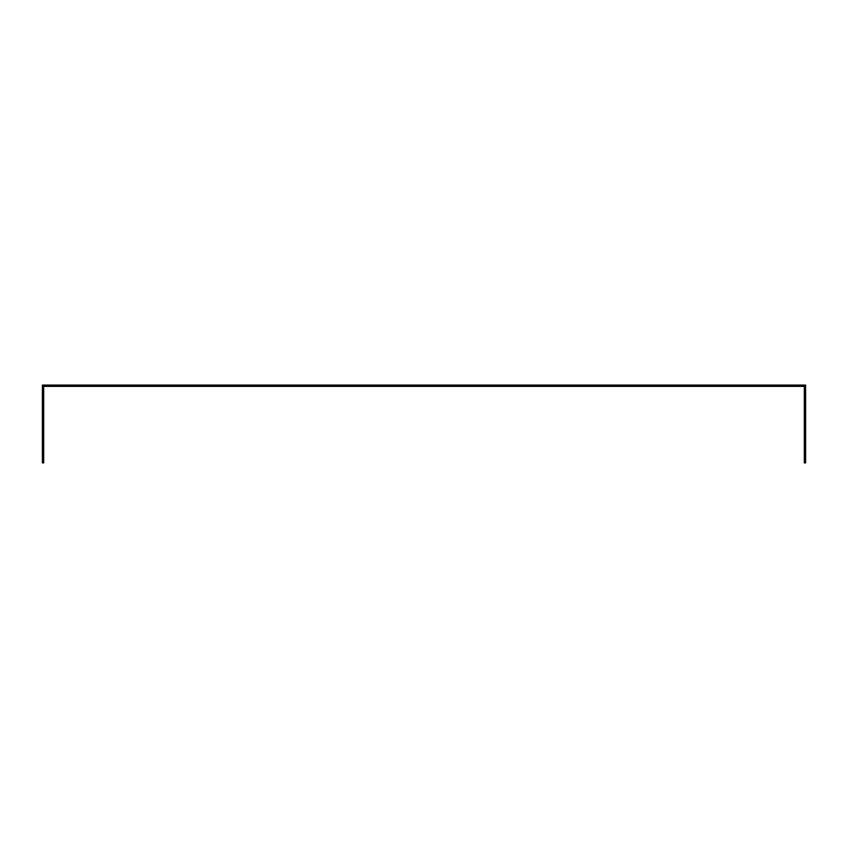 <?xml version="1.0" encoding="UTF-8"?>
<svg xmlns="http://www.w3.org/2000/svg" width="848" height="848" viewBox="0 0 848 848"><rect width="100%" height="100%" fill="white"/><g stroke="black" fill="none" stroke-linecap="round" stroke-linejoin="round"><path stroke-width="0.64" stroke-dasharray="4.24 3.18" d="M804.317 387.631L804.317 386.359L43.683 386.359L43.683 462.923L42.4 462.923L42.4 385.077L805.6 385.077L805.6 462.923L804.317 462.923L804.317 387.631M804.317 447.108L804.317 457.973L804.317 442.624L804.317 457.973L804.317 442.624L804.317 457.973L804.317 442.624L804.317 457.973L804.317 447.108L805.6 447.108L805.6 442.624L805.6 457.973L805.6 442.624L805.6 457.973L805.6 442.624L805.6 457.973L805.6 442.624L805.6 457.973L805.6 447.108L804.317 447.108M804.317 408.736L804.317 419.612L804.317 404.263L804.317 419.612L804.317 404.263L804.317 419.612L804.317 404.263L804.317 419.612L804.317 408.736L805.6 408.736L805.6 404.263L805.6 419.612L805.6 404.263L805.6 419.612L805.6 404.263L805.6 419.612L805.6 404.263L805.6 419.612L805.6 408.736L804.317 408.736M473.884 386.359L459.171 386.359L478.357 386.359L459.171 386.359L478.357 386.359L459.171 386.359L478.357 386.359L459.171 386.359L473.884 386.359L473.884 385.077L478.357 385.077L459.171 385.077L478.357 385.077L459.171 385.077L478.357 385.077L459.171 385.077L478.357 385.077L459.171 385.077L473.884 385.077L473.884 386.359M384.356 386.359L369.643 386.359L388.829 386.359L369.643 386.359L388.829 386.359L369.643 386.359L388.829 386.359L369.643 386.359L384.356 386.359L384.356 385.077L388.829 385.077L369.643 385.077L388.829 385.077L369.643 385.077L388.829 385.077L369.643 385.077L388.829 385.077L369.643 385.077L384.356 385.077L384.356 386.359M42.4 447.108L42.4 457.973L42.4 442.624L42.4 457.973L42.4 442.624L42.4 457.973L42.4 442.624L42.4 457.973L42.4 447.108L43.683 447.108L43.683 442.624L43.683 457.973L43.683 442.624L43.683 457.973L43.683 442.624L43.683 457.973L43.683 442.624L43.683 457.973L43.683 447.108L42.4 447.108M42.4 408.736L42.4 419.612L42.4 404.263L42.4 419.612L42.4 404.263L42.4 419.612L42.4 404.263L42.4 419.612L42.4 408.736L43.683 408.736L43.683 404.263L43.683 419.612L43.683 404.263L43.683 419.612L43.683 404.263L43.683 419.612L43.683 404.263L43.683 419.612L43.683 408.736L42.4 408.736M43.683 453.5L42.4 453.5L43.683 453.5M805.6 453.5L804.317 453.5L805.6 453.5M42.4 415.128L43.683 415.128L42.4 415.128M804.317 415.128L805.6 415.128L804.317 415.128M463.644 385.077L463.644 386.359L463.644 385.077M374.116 385.077L374.116 386.359L374.116 385.077M42.4 457.973L43.683 457.973L42.4 457.973M804.317 457.973L805.6 457.973L804.317 457.973M42.4 442.624L43.683 442.624L42.4 442.624M804.317 442.624L805.6 442.624L804.317 442.624M43.683 419.612L42.4 419.612L43.683 419.612M805.6 419.612L804.317 419.612L805.6 419.612M43.683 404.263L42.4 404.263L43.683 404.263M805.6 404.263L804.317 404.263L805.6 404.263M478.357 386.359L478.357 385.077L478.357 386.359M459.171 386.359L459.171 385.077L459.171 386.359M388.829 386.359L388.829 385.077L388.829 386.359M369.643 386.359L369.643 385.077L369.643 386.359"/><path stroke-width="1.27" d="M804.317 387.631L804.317 462.923L805.6 462.923L805.6 385.077L42.4 385.077L42.4 462.923L43.683 462.923L43.683 386.359L804.317 386.359L804.317 387.631"/></g></svg>
